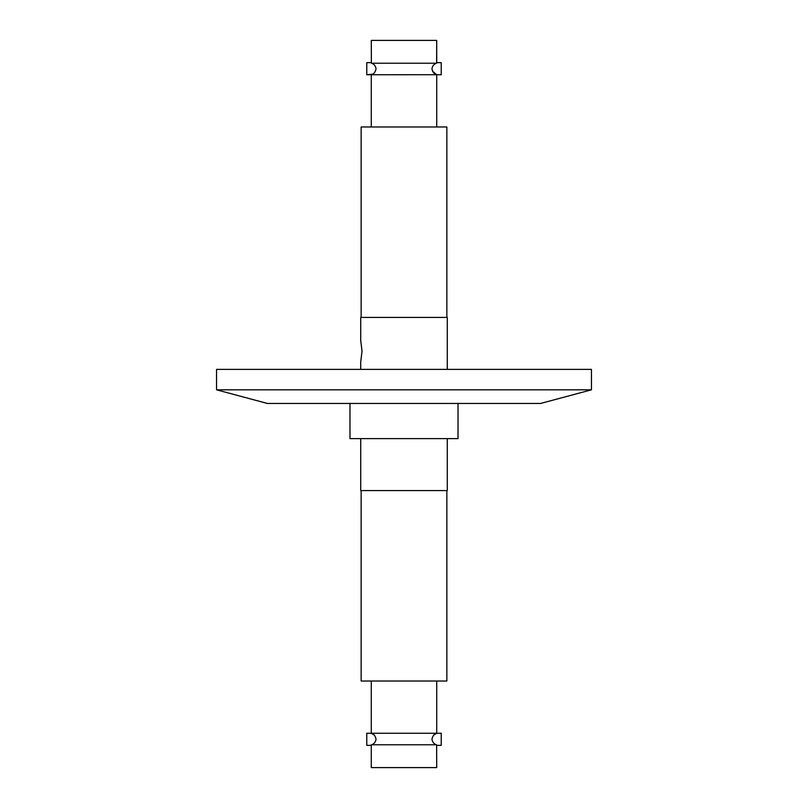 <?xml version="1.0" encoding="UTF-8"?>
<svg xmlns="http://www.w3.org/2000/svg" width="808" height="808" viewBox="0 0 808 808"><rect width="100%" height="100%" fill="white"/><g stroke="black" fill="none" stroke-linecap="round" stroke-linejoin="round"><path stroke-width="1.21" d="M540.582 403.455L267.418 403.455L216.544 389.82L591.456 389.82L540.582 403.455M591.456 389.82L591.456 369.367L216.544 369.367L216.544 389.82M366.771 74.75L372.65 74.134L371.276 74.75C373.639 74.366 375.235 72.356 376.074 68.69C375.457 65.711 373.892 63.893 371.377 63.216L436.623 63.216L436.724 40.4L371.276 40.4L371.377 63.216L371.276 62.63L366.771 62.63L366.771 74.75L436.724 74.72L435.34 74.134M436.724 681.033L436.724 733.25L433.745 735.048L436.724 733.28C434.371 733.624 432.765 735.634 431.926 739.31C432.543 742.289 434.108 744.107 436.623 744.784L371.377 744.784L371.276 745.37L371.377 744.784C373.892 744.107 375.457 742.289 376.074 739.31C375.235 735.644 373.639 733.634 371.276 733.28L374.245 735.048L371.276 733.25L441.229 733.25L441.229 745.37L436.724 745.37L436.623 744.784L436.724 767.6L371.276 767.6L371.276 745.37L371.276 767.6M446.854 126.967L446.854 317.433L446.854 126.967L361.146 126.967L361.146 317.433M436.623 63.216C434.108 63.893 432.543 65.711 431.926 68.69C432.765 72.356 434.361 74.366 436.724 74.72L432.452 71.185M436.724 74.75L436.724 126.967L436.724 74.75L441.229 74.75L441.229 62.63L436.724 62.63L436.724 40.4M361.146 681.033L361.146 490.567L361.146 681.033L446.854 681.033L446.854 490.567M371.276 733.25L371.276 681.033L371.276 733.28L366.771 733.25L366.771 745.37L371.276 745.37L366.771 745.37M349.975 403.455L349.975 438.633L458.025 438.633L458.025 403.455M360.711 490.567L360.711 438.633L360.711 490.567L447.289 490.567L447.289 438.633M447.289 369.367L447.289 317.433L360.711 317.433L360.711 340.37L362.024 351.187L360.711 362.004L360.711 369.367M371.276 126.967L371.276 74.75M366.771 62.63L371.276 62.63M436.724 745.37L441.229 745.37M436.724 733.25L441.229 733.25"/></g></svg>
